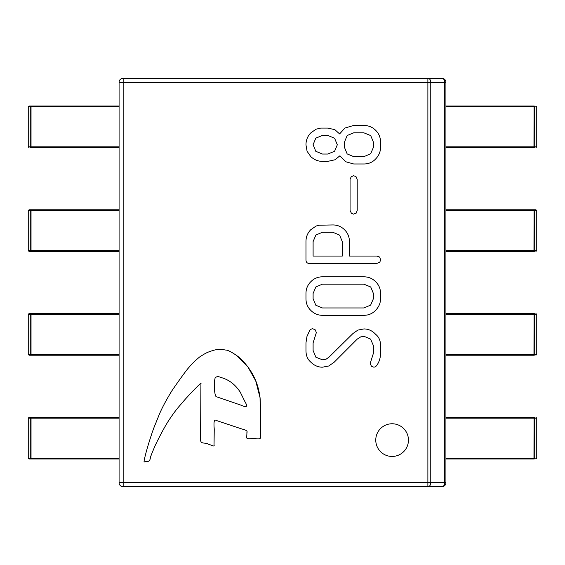 <?xml version="1.0" encoding="UTF-8"?>
<svg xmlns="http://www.w3.org/2000/svg" width="565" height="565" viewBox="0 0 565 565"><rect width="100%" height="100%" fill="white"/><g stroke="black" fill="none" stroke-linecap="round" stroke-linejoin="round"><path stroke-width="0.85" d="M216.748 396.842L240.309 404.928C244.709 406.736 249.116 408.629 244.836 401.461L240.238 392.117C235.153 384.348 228.606 379.44 220.59 377.392C218.118 376.198 216.282 376.452 215.088 378.147C213.591 383.522 214.495 397.626 216.748 396.842M144.654 458.229C143.107 464.889 144.958 460.56 145.982 461.499C148.475 461.838 149.909 460.793 150.283 458.349C149.965 458.166 151.66 453.73 155.389 445.058C159.916 435.735 163.984 428.143 167.6 422.267C172.283 414.858 176.901 408.679 181.457 403.728C186.831 396.913 203.209 380.217 200.921 383.522L200.568 439.273C200.285 444.895 205.858 441.971 208.407 444.281C209.813 444.281 215.124 447.445 214.036 445.178L214.248 429.047C213.584 421.97 214.206 419.089 216.113 420.409L242.025 429.04C246.142 429.972 247.774 431.194 246.912 432.705C246.877 439.994 244.772 438.694 255.112 438.553C259.448 439.386 261.228 438.687 260.458 436.455C260.5 429.916 260.74 403.813 260.013 397.259C258.89 389.356 256.856 382.498 253.904 376.678C250.069 369.1 244.942 362.511 238.529 356.903C232.038 352.15 227.639 349.855 225.329 350.032C220.894 349.015 216.466 349.255 212.066 350.759C206.169 352.708 205.632 353.224 199.918 356.762C195.638 360.173 191.761 363.98 188.286 368.175C187.672 368.691 181.422 376.827 172.035 390.57C165.573 401.079 161.004 409.83 158.334 416.815L155.241 424.485C152.84 429.69 146.667 448.998 144.654 458.229L144.654 458.229M375.767 440.107A16.343 16.343 0 0 0 400.281 454.26A16.343 16.343 0 0 0 400.281 425.954A16.343 16.343 0 0 0 375.767 440.107M357.2 210.463L357.2 179.359L356.021 176.647L353.528 175.687L351.19 176.81L350.067 179.359L350.067 210.463L351.416 213.273L353.528 214.135L356.176 213.153L357.2 210.463M380.549 142.14C380.549 137.514 378.931 133.58 375.697 130.346C372.462 127.111 368.528 125.494 363.902 125.494L353.528 125.494L344.911 128.057L339.614 133.926L334.826 129.639L327.636 128.086L320.715 128.086L316.04 129.208L310.722 132.959C307.551 136.278 305.969 140.254 305.969 144.894L307.085 151.293L310.856 156.703C314.352 159.824 318.201 161.378 322.389 161.378L327.735 161.378L335.073 159.761L339.932 155.763L345.716 161.738L353.669 163.977L363.987 163.977C368.641 163.977 372.561 162.268 375.76 158.85C378.953 155.439 380.549 151.597 380.549 147.331L380.549 142.14M380.549 293.503C380.549 288.877 378.917 284.944 375.64 281.695C372.37 278.446 368.458 276.822 363.902 276.822L322.396 276.822C317.89 276.822 314.02 278.46 310.799 281.737C307.579 285.007 305.969 288.927 305.969 293.503L305.969 298.68C305.969 303.391 307.614 307.339 310.92 310.524C314.225 313.709 318.046 315.305 322.396 315.305L363.902 315.305C368.578 315.305 372.519 313.603 375.732 310.192C378.945 306.781 380.549 302.946 380.549 298.68L380.549 293.503M310.651 329.374L309.726 330.391L306.95 336.521L305.969 342.821L305.969 350.462C305.969 355.385 307.501 359.206 310.573 361.918C314.069 365.435 318.01 367.193 322.396 367.193L328.689 366.021L334.12 362.264L357.271 339.078L360.647 336.924L363.952 336.274L370.584 339.12L373.416 345.653L373.416 353.238L370.174 363.507L371.417 366.205L373.875 367.193L375.358 366.855L376.615 365.668C379.242 361.96 380.549 357.786 380.549 353.16L380.549 345.596C380.549 340.73 378.945 336.987 375.725 334.381C372.321 330.744 368.38 328.929 363.902 328.929L357.885 330.094L352.97 333.512L329.176 357.009L326.076 359.199L322.566 359.841L315.87 357.2L313.102 350.498L313.102 342.842L316.365 332.545L315.185 329.791L312.523 328.639L310.651 329.374M379.624 257.061L376.926 256.072L349.417 256.072L349.417 241.615C349.417 236.961 347.8 233.013 344.558 229.786C341.309 226.558 337.404 224.941 332.834 224.941L319.013 225.216L316.089 226.035L310.743 229.743C307.558 233.041 305.969 236.975 305.969 241.559L305.969 259.745C305.969 262.195 307.12 263.424 309.429 263.424L376.926 263.424L379.864 262.089L380.605 259.745L379.624 257.061M246.912 432.324L246.912 433.892M260.458 437.465L260.048 397.725L255.719 380.845L247.936 367.031L236.905 355.611M195.412 360.59L194.791 361.183M427.882 78.231L123.17 78.231A4.082 4.082 0 0 0 119.081 82.313L119.081 482.687A4.082 4.082 0 0 0 123.17 486.769L441.83 486.769A4.082 4.082 0 0 0 445.919 482.687L445.919 82.313A4.082 4.082 0 0 0 441.83 78.231L427.882 78.231L427.882 82.313L123.17 82.313L123.17 482.687L427.882 482.687L427.882 82.313L430.77 82.313L430.77 482.687L427.882 482.687L427.882 486.769L441.83 486.769A4.082 4.082 0 0 0 445.919 482.687L444.719 482.687L444.719 82.313L430.77 82.313A4.082 2.889 90 0 0 427.882 78.231L441.83 78.231A4.082 2.889 90 0 1 444.719 82.313L445.919 82.313A4.082 4.082 0 0 0 441.83 78.231M353.669 132.846L347.157 135.522L344.445 142.14L344.445 147.331L347.15 153.906L353.669 156.625L363.973 156.625L370.647 153.786L373.416 147.331L373.416 142.14L370.704 135.572L363.973 132.846L353.669 132.846M337.312 144.788L334.607 138.263L327.764 135.438L322.431 135.438L315.828 138.143L313.102 144.682L315.793 151.293L322.431 154.033L327.764 154.033L334.565 151.307L337.312 144.788M363.902 284.174L322.396 284.174L315.856 286.928L313.102 293.503L313.102 298.68L315.821 305.241L322.396 307.953L363.902 307.953L370.626 305.121L373.416 298.68L373.416 293.503L370.732 286.992L363.902 284.174M342.284 256.072L342.284 241.615L339.593 235.111L332.841 232.293L322.382 232.293L315.87 235.04L313.102 241.615L313.102 256.072L342.284 256.072M445.919 355.223L445.919 354.403L533.967 354.403L534.031 355.223L445.919 355.223L534.031 355.223A0.819 0.812 -90 0 0 534.843 354.403L534.843 314.366L536.743 314.366L536.743 354.403L533.967 354.403L534.031 313.547L445.919 313.547L445.919 314.366L534.843 314.366A0.819 0.812 90 0 0 534.031 313.547L445.919 313.547M445.919 251.453L445.919 250.634L533.967 250.634L534.031 251.453L445.919 251.453L534.031 251.453A0.819 0.812 -90 0 0 534.843 250.634L534.843 210.597L536.743 210.597L536.743 250.634L533.967 250.634L534.031 209.777L445.919 209.777L445.919 210.597L534.843 210.597A0.819 0.812 90 0 0 534.031 209.777L445.919 209.777M445.919 147.684L445.919 146.865L533.967 146.865L534.031 147.684L445.919 147.684L534.031 147.684A0.819 0.812 -90 0 0 534.843 146.865L534.843 106.827L536.743 106.827L536.743 146.865L533.967 146.865L534.031 106.008L445.919 106.008L445.919 106.827L534.843 106.827A0.819 0.812 90 0 0 534.031 106.008L445.919 106.008M445.919 458.992L445.919 458.173L533.967 458.173L534.031 458.992L445.919 458.992L534.031 458.992A0.819 0.812 -90 0 0 534.843 458.173L534.843 418.135L536.743 418.135L536.743 458.173L533.967 458.173L534.031 417.316L445.919 417.316L445.919 418.135L534.843 418.135A0.819 0.812 90 0 0 534.031 417.316L445.919 417.316M534.031 209.777L535.931 209.777L536.743 210.597L535.931 209.777M535.931 417.316L536.75 418.135L535.931 417.316M535.931 106.008L536.75 106.827L535.931 106.008M535.931 313.547L536.75 314.366L535.931 313.547M536.75 458.173L535.931 458.992L536.75 458.173L536.75 418.135M536.75 146.865L535.931 147.684L536.75 146.865L536.75 106.827M536.75 250.634L535.931 251.453L536.75 250.634L536.75 210.597M536.75 354.403L535.931 355.223L536.75 354.403L536.75 314.366M119.081 458.173L30.157 458.173A0.819 0.812 -90 0 0 30.969 458.992L119.081 458.992L29.069 458.992L28.257 458.173L29.069 458.992L30.969 458.992L31.033 458.173L31.033 418.135L30.969 417.316L29.069 417.316L28.257 418.135L29.069 417.316L119.081 417.316L30.969 417.316A0.819 0.812 90 0 0 30.157 418.135L30.157 458.173L28.257 458.173L28.257 418.135L119.081 418.135M119.081 354.403L30.157 354.403A0.819 0.812 -90 0 0 30.969 355.223L119.081 355.223L29.069 355.223L28.257 354.403L29.069 355.223L30.969 355.223L31.033 354.403L31.033 314.366L30.969 313.547L29.069 313.547L28.257 314.366L29.069 313.547L119.081 313.547L30.969 313.547A0.819 0.812 90 0 0 30.157 314.366L30.157 354.403L28.257 354.403L28.257 314.366L119.081 314.366M29.069 251.453L28.257 250.634L29.069 251.453L30.969 251.453L31.033 250.634L31.033 210.597L30.969 209.777L29.069 209.777L28.257 210.597L29.069 209.777L119.081 209.777L30.969 209.777A0.819 0.812 90 0 0 30.157 210.597L30.157 250.634L28.257 250.634L28.257 210.597L119.081 210.597M30.969 251.453L119.081 251.453L30.969 251.453A0.819 0.812 -90 0 1 30.157 250.634L119.081 250.634M28.25 106.827L29.069 106.008L119.081 106.008L30.969 106.008A0.819 0.812 90 0 0 30.157 106.827L30.157 146.865L28.257 146.865L28.257 106.827L31.033 106.827L30.969 106.008L29.069 106.008L28.25 106.827L28.25 146.865L29.069 147.684L28.257 146.865M30.969 147.684L119.081 147.684L30.969 147.684A0.819 0.812 -90 0 1 30.157 146.865L31.033 146.865L30.969 147.684M123.17 78.231L123.17 82.313L119.081 82.313M119.081 482.687L123.17 482.687L123.17 486.769M427.882 486.769A4.082 2.889 -90 0 0 430.77 482.687L444.719 482.687A4.082 2.889 -90 0 1 441.83 486.769M28.257 418.135L28.257 458.173M28.257 314.366L28.257 354.403M28.257 210.597L28.257 250.634M119.081 106.827L31.033 106.827L31.033 146.865L119.081 146.865"/></g></svg>
